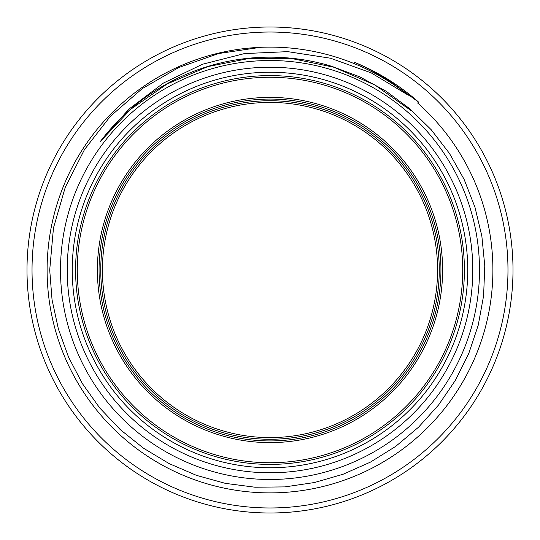 <?xml version="1.0" encoding="UTF-8"?>
<svg xmlns="http://www.w3.org/2000/svg" width="540" height="540" viewBox="0 0 540 540"><rect width="100%" height="100%" fill="white"/><g stroke="black" fill="none" stroke-linecap="round" stroke-linejoin="round"><path stroke-width="0.81" d="M418.534 102.053L417.663 103.039A222.892 222.892 0 0 1 391.919 456.59A222.892 222.892 0 0 1 57.794 338.182A222.892 222.892 0 0 1 408.348 95.243C391.892 81.689 373.889 70.693 354.348 62.262C378 71.921 399.398 85.185 418.534 102.053L383.764 76.808M32.029 270A237.971 237.971 0 0 0 388.989 476.091A237.971 237.971 0 0 0 388.989 63.909A237.971 237.971 0 0 0 32.029 270M440.937 270A170.937 170.937 0 0 0 184.532 121.966A170.937 170.937 0 0 0 184.532 418.034A170.937 170.937 0 0 0 440.937 270M439.263 270A169.263 169.263 0 0 1 185.369 416.583A169.263 169.263 0 0 1 185.369 123.417A169.263 169.263 0 0 1 439.263 270M102.411 270A167.589 167.589 0 0 0 270 437.589A167.589 167.589 0 0 0 437.589 270A167.589 167.589 0 0 0 270 102.411A167.589 167.589 0 0 0 102.411 270M67.223 270A202.777 202.777 0 0 1 371.392 94.385A202.777 202.777 0 0 1 371.392 445.615A202.777 202.777 0 0 1 67.223 270M60.52 270A209.48 209.48 0 0 0 374.74 451.42A209.48 209.48 0 0 0 374.74 88.58A209.48 209.48 0 0 0 60.52 270M27 270A243 243 0 0 1 391.5 59.555A243 243 0 0 1 391.5 480.445A243 243 0 0 1 27 270M408.348 95.243L371.189 72.88L330.48 58.212L287.739 51.644L244.465 53.581L202.439 64.26L163.391 83.086L128.797 109.202L100.143 141.75A212.834 212.834 0 0 1 331.884 66.359L359.815 76.842L385.965 91.118L409.901 108.857L431.183 129.708L449.401 153.326L464.096 179.334L474.95 207.157L481.869 236.216L484.778 265.943L483.597 295.785L478.244 325.161L468.767 353.471L455.45 380.214L438.622 404.919L418.621 427.12L395.766 446.337L370.427 462.125L343.143 474.235L314.442 482.531L284.891 486.898L255.015 487.215L225.376 483.368L196.58 475.402L169.128 463.59L143.505 448.207L120.191 429.543L99.657 407.876L82.357 383.562L68.546 357.102L58.388 329.015L52.049 299.808L49.707 270.007L53.48 227.873L65.273 187.292L84.442 149.661L110.336 116.336L142.182 88.668L178.726 67.534L218.592 53.548L260.422 47.318M464.4 270A194.4 194.4 0 0 1 172.8 438.358A194.4 194.4 0 0 1 172.8 101.642A194.4 194.4 0 0 1 464.4 270M72.245 270A197.755 197.755 0 0 0 368.874 441.261A197.755 197.755 0 0 0 368.874 98.739A197.755 197.755 0 0 0 72.245 270M462.726 270A192.726 192.726 0 0 0 173.637 103.093A192.726 192.726 0 0 0 173.637 436.907A192.726 192.726 0 0 0 462.726 270M442.611 270A172.611 172.611 0 0 1 183.695 419.486A172.611 172.611 0 0 1 183.695 120.514A172.611 172.611 0 0 1 442.611 270M411.001 110.572L374.733 84.868L334.004 67.264L290.574 58.293L246.226 58.495M251.505 57.969L207.9 66.569L167.042 84.011L130.579 109.37L100.143 141.75"/></g></svg>
